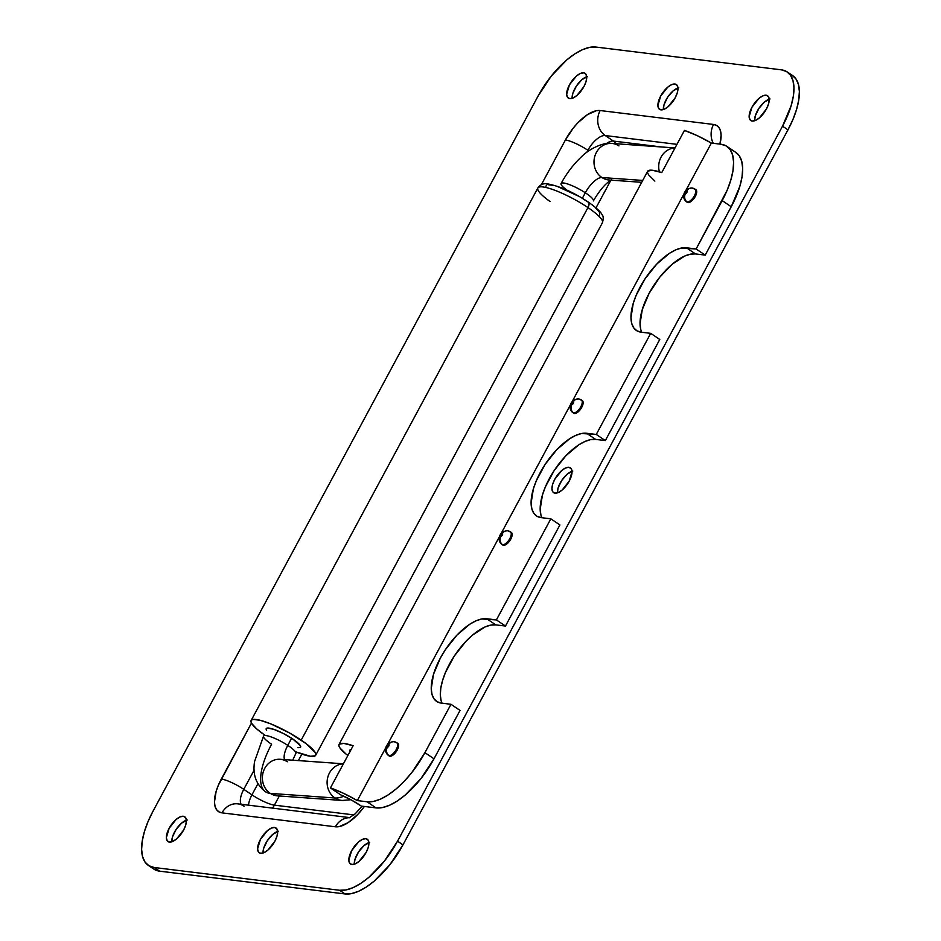 <?xml version="1.0" encoding="UTF-8"?>
<svg xmlns="http://www.w3.org/2000/svg" width="941" height="941" viewBox="0 0 941 941"><rect width="100%" height="100%" fill="white"/><g stroke="black" fill="none" stroke-linecap="round" stroke-linejoin="round"><path stroke-width="1.41" d="M571.987 471.288A14.974 6.658 -55.9 0 0 561.906 480.181A14.974 6.658 -55.9 0 0 557.401 492.861L558.072 488.038L561.683 480.522L567.223 474.146L572.822 471.065M568.929 467.312L571.175 468.642L572.01 471.723L569.211 481.122L562.177 489.99L558.319 492.508L555.025 493.155A14.974 6.658 124.1 0 1 553.59 492.637A14.974 6.658 124.1 0 1 555.566 477.91A14.974 6.658 124.1 0 1 568.929 467.312A14.974 6.658 124.1 0 1 570.364 467.83A14.974 6.658 124.1 0 1 568.388 482.557A14.974 6.658 124.1 0 1 555.025 493.155L552.779 491.825L551.944 488.732L552.626 484.356L554.743 479.345L561.777 470.465L565.635 467.959L568.929 467.312M277.642 831.444A14.974 6.658 -55.9 0 0 267.55 840.337A14.974 6.658 -55.9 0 0 263.045 853.017L263.715 848.194L267.326 840.678L272.866 834.302L278.477 831.221M274.584 827.468L276.819 828.798L277.654 831.879L276.972 836.267L274.854 841.278L267.82 850.158L263.962 852.664L260.669 853.311A14.974 6.658 124.1 0 1 259.234 852.793A14.974 6.658 124.1 0 1 261.21 838.066A14.974 6.658 124.1 0 1 274.584 827.468A14.974 6.658 124.1 0 1 276.007 827.986A14.974 6.658 124.1 0 1 274.043 842.713A14.974 6.658 124.1 0 1 260.669 853.311L258.434 851.981L257.587 848.9L260.386 839.501L267.432 830.632L271.279 828.115L274.584 827.468M368.884 842.654A14.974 6.658 -55.9 0 0 358.792 851.546A14.974 6.658 -55.9 0 0 354.298 864.226L354.957 859.404L358.568 851.887L364.108 845.512L369.719 842.43M365.826 838.678L368.06 840.007L368.896 843.089L368.213 847.476L366.096 852.487L359.062 861.356L355.204 863.873L351.91 864.52A14.974 6.658 124.1 0 1 350.475 864.003A14.974 6.658 124.1 0 1 352.452 849.276A14.974 6.658 124.1 0 1 365.826 838.678A14.974 6.658 124.1 0 1 367.249 839.196A14.974 6.658 124.1 0 1 365.284 853.922A14.974 6.658 124.1 0 1 351.91 864.52L349.676 863.191L348.829 860.109L351.628 850.711L358.674 841.83L362.52 839.325L365.826 838.678M186.4 820.234A14.974 6.658 -55.9 0 0 176.308 829.139A14.974 6.658 -55.9 0 0 171.803 841.807L172.474 836.984L176.085 829.468L181.625 823.104L187.235 820.023M183.342 816.27L185.577 817.588L186.412 820.681L185.73 825.057L183.613 830.068L176.579 838.949L172.721 841.454L169.427 842.101A14.974 6.658 124.1 0 1 167.992 841.583A14.974 6.658 124.1 0 1 169.968 826.857A14.974 6.658 124.1 0 1 183.342 816.27A14.974 6.658 124.1 0 1 184.765 816.788A14.974 6.658 124.1 0 1 182.789 831.503A14.974 6.658 124.1 0 1 169.427 842.101L167.18 840.784L166.345 837.69L169.145 828.292L176.179 819.423L180.037 816.906L183.342 816.27M586.702 76.774A14.974 6.658 -55.9 0 0 576.621 85.678A14.974 6.658 -55.9 0 0 572.116 98.346L572.787 93.524L576.398 86.007L581.938 79.644L587.549 76.562M583.643 72.81L585.89 74.127L586.725 77.221L586.043 81.596L583.926 86.607L576.892 95.488L573.034 97.993L569.74 98.64A14.974 6.658 124.1 0 1 568.305 98.123A14.974 6.658 124.1 0 1 570.281 83.396A14.974 6.658 124.1 0 1 583.643 72.81A14.974 6.658 124.1 0 1 585.079 73.327A14.974 6.658 124.1 0 1 583.102 88.042A14.974 6.658 124.1 0 1 569.74 98.64L567.494 97.323L566.658 94.229L569.458 84.831L576.492 75.962L580.35 73.445L583.643 72.81M677.955 87.983A14.974 6.658 -55.9 0 0 667.863 96.876A14.974 6.658 -55.9 0 0 663.358 109.556L664.028 104.733L667.639 97.217L673.18 90.842L678.79 87.76M674.897 84.008L677.132 85.337L677.967 88.419L677.285 92.806L675.168 97.817L668.134 106.698L664.275 109.203L660.982 109.85A14.974 6.658 124.1 0 1 659.547 109.332A14.974 6.658 124.1 0 1 661.523 94.606A14.974 6.658 124.1 0 1 674.897 84.008A14.974 6.658 124.1 0 1 676.32 84.525A14.974 6.658 124.1 0 1 674.356 99.252A14.974 6.658 124.1 0 1 660.982 109.85L658.747 108.521L657.9 105.439L660.7 96.041L667.734 87.172L671.592 84.655L674.897 84.008M769.197 99.193A14.974 6.658 -55.9 0 0 759.105 108.086A14.974 6.658 -55.9 0 0 754.6 120.766L755.27 115.943L758.881 108.427L764.421 102.051L770.032 98.97M766.139 95.217L768.374 96.547L769.209 99.628L768.526 104.016L766.409 109.027L759.375 117.896L755.517 120.413L752.224 121.06A14.974 6.658 124.1 0 1 750.789 120.542A14.974 6.658 124.1 0 1 752.765 105.815A14.974 6.658 124.1 0 1 766.139 95.217A14.974 6.658 124.1 0 1 767.562 95.735A14.974 6.658 124.1 0 1 765.598 110.462A14.974 6.658 124.1 0 1 752.224 121.06L749.989 119.73L749.142 116.649L751.941 107.25L758.987 98.37L762.833 95.864L766.139 95.217M154.406 869.449L159.617 871.166L345.053 893.95L351.369 893.644L358.521 891.327L366.249 887.081L374.247 881.07L389.868 864.755L402.971 844.853L787.958 129.858L792.934 119.507L796.58 109.403L798.756 99.958L799.38 91.512L798.438 84.408L795.957 78.915L792.04 75.233M339.619 890.268L345.053 893.95L159.617 871.166L154.183 867.496L339.619 890.268L345.923 889.963L353.075 887.645L360.803 883.399L368.813 877.388L384.422 861.074L397.537 841.172L782.524 126.188L787.958 129.858L402.971 844.853L397.537 841.172L782.524 126.188L791.134 105.733L793.31 96.276L793.945 87.842L793.004 80.726L790.522 75.233L786.594 71.551L781.383 69.834L595.947 47.05L589.631 47.356L582.479 49.673L574.751 53.919L566.753 59.93L551.132 76.245L538.029 96.147L153.042 811.142L148.066 821.493L144.42 831.597L142.244 841.042L141.621 849.488L142.561 856.592L145.043 862.085L148.96 865.767L154.183 867.496L339.619 890.268L345.053 893.95A61.106 27.171 -55.9 0 0 402.971 844.853L397.537 841.172A61.106 27.171 124.1 0 1 339.619 890.268M787.217 71.939L792.663 75.621A61.106 27.171 -55.9 0 1 787.958 129.858L782.524 126.188A61.106 27.171 124.1 0 0 787.217 71.939A61.106 27.171 124.1 0 0 781.383 69.834L595.947 47.05A61.106 27.171 124.1 0 0 538.029 96.147L153.042 811.142A61.106 27.171 124.1 0 0 148.337 865.379L153.783 869.061A61.106 27.171 -55.9 0 0 159.617 871.166L154.183 867.496A61.106 27.171 124.1 0 1 148.337 865.379M364.402 806.461L357.698 814.541L348.099 822.669L339.172 826.61L335.396 826.786L222.005 812.859L218.877 811.836L216.524 809.625L215.03 806.319L214.466 802.061L216.148 791.322L218.336 785.264L251.47 723.053L221.323 779.054A18.326 3.635 28.3 0 1 243.778 789.334L254.105 770.161L243.778 789.334A18.326 3.635 -151.7 0 0 221.323 779.054A36.664 16.303 -55.9 0 0 222.005 812.859L335.396 826.786A18.326 16.009 -83 0 1 349.558 817.694A18.326 16.009 97 0 0 335.396 826.786A36.664 16.303 -55.9 0 0 364.402 806.461M541.334 184.73L565.412 139.986L573.281 128.047L577.868 122.777L587.455 114.649L596.382 110.709L600.17 110.532L713.56 124.459L716.689 125.494L719.042 127.694L720.535 130.999L721.1 135.269L719.936 144.114A36.664 16.303 -55.9 0 0 713.56 124.459L600.17 110.532A18.326 16.009 97 0 0 605.251 135.551L676.944 144.349L605.251 135.551A18.326 16.009 -83 0 1 600.17 110.532A36.664 16.303 -55.9 0 0 565.412 139.986A18.326 3.635 28.3 0 1 587.878 150.278L588.784 150.889L587.878 150.278A18.326 8.151 124.1 0 1 605.251 135.551L613.414 141.068L605.251 135.551A18.326 8.151 124.1 0 0 587.878 150.278A18.326 3.635 -151.7 0 0 565.412 139.986L541.334 184.73M661.547 146.972L613.414 141.068A18.326 8.151 -55.9 0 0 606.38 143.585A18.326 8.151 124.1 0 1 613.414 141.068L661.547 146.972M586.749 152.36L587.878 150.278L586.749 152.36M257.94 783.7L251.941 794.851L243.778 789.334L251.941 794.851A18.326 8.151 -55.9 0 0 248.542 805.178A18.326 8.151 124.1 0 1 251.941 794.851L257.94 783.7M610.874 180.237L595.994 207.867L610.874 180.237M301.873 754.106L298.379 760.587L301.873 754.106M279.324 795.992L274.396 805.143L353.898 814.906L274.396 805.143A18.326 3.635 28.3 0 1 251.941 794.851A18.326 3.635 -151.7 0 0 274.396 805.143A18.326 16.009 -83 0 1 272.419 808.119A18.326 16.009 97 0 0 274.396 805.143L279.324 795.992M713.243 143.291A18.326 16.009 -83 0 1 713.56 124.459A18.326 16.009 97 0 0 713.243 143.291M349.734 817.611L237.838 803.861A18.326 16.009 97 0 0 222.005 812.859A18.326 16.009 -83 0 1 237.602 803.837A18.326 16.009 -83 0 1 244.119 806.237M616.461 143.773A18.326 16.009 97 0 0 613.414 141.068A18.326 16.009 -83 0 1 616.461 143.773M241.155 804.273A18.326 8.151 124.1 0 1 243.778 789.334A18.326 8.151 124.1 0 0 241.155 804.273M550.838 518.82L559.907 524.949L505.47 626.059L496.401 619.919L550.838 518.82L496.401 619.919L481.674 618.978L475.958 620.837L469.771 624.236L456.985 635.069L445.269 649.843L440.388 658.018L433.495 674.379L431.249 688.694L432.001 694.376L433.989 698.775L437.13 701.727L441.294 703.103L450.974 704.291L460.043 710.42L433.989 758.799L424.92 752.659L450.974 704.291L424.92 752.659L411.805 772.561L404.171 781.348L396.196 788.887L388.198 794.898L380.47 799.144L373.306 801.461L367.002 801.767L376.071 807.896L361.297 806.084L351.358 800.003L340.748 794.91L330.42 787.923L343.394 793.251L357.333 800.579L367.002 801.767L357.333 800.579L385.751 747.789L357.333 800.579A36.664 7.269 28.3 0 0 330.42 787.923L340.748 794.91A24.442 4.846 28.3 0 1 361.297 806.084L376.071 807.896L382.375 807.59L389.527 805.273L397.255 801.026L405.265 795.016L420.874 778.701L433.989 758.799L460.043 710.42L450.974 704.291L441.294 703.103A48.885 21.737 124.1 0 1 436.624 701.41A48.885 21.737 124.1 0 1 443.07 653.336A48.885 21.737 124.1 0 1 486.72 618.731L495.789 624.871L505.47 626.059L559.907 524.949L550.838 518.82L541.157 517.632L550.838 518.82M640.797 329.573L640.045 323.88L642.291 309.565L649.184 293.204L659.676 277.289L672.168 264.233L684.754 256.023L690.471 254.176L695.517 253.929L705.197 255.117L696.128 248.989L722.17 200.609L731.239 206.738L705.197 255.117L731.239 206.738L739.861 186.283L742.037 176.837L742.672 168.392L741.731 161.287L739.25 155.783L735.321 152.101M540.934 515.045L540.181 509.352L542.428 495.037L545.345 486.956L554.202 470.5L565.917 455.726L578.703 444.893L584.89 441.494L590.607 439.635L595.653 439.4L586.584 433.26L596.265 434.448L605.334 440.588L596.265 434.448L650.702 333.349L659.77 339.478L605.334 440.588L659.77 339.478L650.702 333.349L596.265 434.448L581.538 433.507L575.821 435.365L569.634 438.765L556.849 449.598L545.133 464.372L536.276 480.827L533.359 488.908L531.112 503.223L531.865 508.905L533.853 513.304L536.993 516.256L541.157 517.632A48.885 21.737 124.1 0 1 536.488 515.939A48.885 21.737 124.1 0 1 542.933 467.865A48.885 21.737 124.1 0 1 586.584 433.26L595.653 439.4L605.334 440.588L595.653 439.4A48.885 21.737 -55.9 0 0 555.355 468.794A48.885 21.737 -55.9 0 0 541.922 517.726M654.854 181.095L648.643 174.908L647.514 172.65L647.784 171.074L652.419 170.262L661.746 172.591L684.46 130.411A36.664 7.269 -151.7 0 1 711.361 143.067L685.66 190.811L711.361 143.067L721.041 144.255L711.361 143.067L697.434 135.739L684.46 130.411L661.746 172.591A36.664 7.269 -151.7 0 0 647.631 171.309L339.019 744.46A36.664 7.269 28.3 0 1 353.134 745.743L330.42 787.923L353.134 745.743L343.806 743.414L339.172 744.225L338.901 745.801L340.03 748.06L346.241 754.247A36.664 7.269 28.3 0 1 339.019 744.46M387.551 744.449L499.318 536.876L387.551 744.449M501.118 533.535L570.293 405.053L501.118 533.535M572.093 401.725L683.86 194.14L572.093 401.725M726.875 146.361A61.106 27.171 124.1 0 1 722.17 200.609L731.239 206.738A61.106 27.171 -55.9 0 0 735.944 152.501L726.875 146.361A61.106 27.171 124.1 0 0 721.041 144.255L726.252 145.973L730.181 149.654L732.663 155.147L733.604 162.264L732.968 170.697L730.792 180.154L727.146 190.247L696.128 248.989L681.413 248.036L675.685 249.894L669.498 253.294L656.712 264.127L644.997 278.901L636.14 295.356L633.222 303.437L630.976 317.752L631.729 323.433L633.716 327.833L636.857 330.785L641.033 332.161L650.702 333.349L641.033 332.161A48.885 21.737 124.1 0 1 636.363 330.467A48.885 21.737 124.1 0 1 642.797 282.394A48.885 21.737 124.1 0 1 686.448 247.789L695.517 253.929A48.885 21.737 -55.9 0 0 655.218 283.323A48.885 21.737 -55.9 0 0 641.786 332.255M441.07 700.504L440.317 694.823L440.811 688.071L442.564 680.508L445.481 672.427L454.338 655.971L466.054 641.197L472.429 635.163L485.027 626.965L490.743 625.106L495.789 624.871A48.885 21.737 -55.9 0 0 455.491 654.266A48.885 21.737 -55.9 0 0 442.058 703.186M349.911 751.73A24.442 4.846 28.3 0 1 349.781 750.248A24.442 4.846 28.3 0 1 351.087 749.542M346.241 754.247L347.935 755.388L346.241 754.247M705.197 255.117L695.517 253.929L686.448 247.789L696.128 248.989L705.197 255.117M505.47 626.059L495.789 624.871L486.72 618.731L496.401 619.919L505.47 626.059M351.181 749.53L349.77 750.259L349.97 751.859M433.989 758.799L424.92 752.659A61.106 27.171 124.1 0 1 367.002 801.767L376.071 807.896A61.106 27.171 -55.9 0 0 433.989 758.799M342.677 763.904A18.326 16.444 94.1 0 0 327.597 778.007A18.326 16.444 94.1 0 0 335.031 798.003A54.99 21.749 -56.7 0 0 343.771 796.215A54.99 21.749 123.3 0 1 335.031 798.003A18.326 16.444 -85.9 0 1 327.597 778.007A18.326 16.444 -85.9 0 1 342.677 763.904M674.979 148.008A18.326 16.444 94.1 0 0 659.394 171.827A18.326 16.444 -85.9 0 1 674.979 148.008M567.117 190.247A18.326 3.635 28.3 0 1 561.059 183.589A18.326 3.635 28.3 0 1 585.314 192.776A18.326 7.246 123.3 0 1 601.922 177.531A18.326 16.444 -85.9 0 1 594.771 156.429A18.326 16.444 -85.9 0 1 611.626 143.42A18.326 16.444 -85.9 0 1 618.955 145.902M265.421 791.722A54.99 21.749 -56.7 0 0 270.314 793.392A54.99 21.749 123.3 0 1 265.421 791.722A54.99 21.749 123.3 0 1 271.596 744.213A18.326 3.635 28.3 0 1 263.551 736.097A18.326 3.635 28.3 0 1 287.781 745.366A18.326 7.246 -56.7 0 0 284.535 759.61A18.326 7.246 123.3 0 1 287.781 745.366A18.326 3.635 -151.7 0 0 263.515 736.168M342.936 763.763L280.136 759.293A18.326 16.444 94.1 0 0 263.174 772.232A18.326 16.444 94.1 0 0 270.314 793.392A18.326 16.444 -85.9 0 1 263.162 772.29A18.326 16.444 -85.9 0 1 280.018 759.281A18.326 16.444 -85.9 0 1 287.346 761.763M277.654 795.874A18.326 16.444 -85.9 0 1 270.314 793.392L335.031 798.003A18.326 16.444 94.1 0 0 342.359 800.473M609.262 180.013A18.326 16.444 -85.9 0 1 601.922 177.531L642.715 180.437L601.922 177.531A18.326 7.246 -56.7 0 0 585.314 192.776A18.326 3.635 -151.7 0 0 561.083 183.519C566.6 173.356 573.269 164.581 581.091 157.159C590.113 147.725 605.31 141.938 611.744 143.432A18.326 16.444 94.1 0 0 594.783 156.371A18.326 16.444 94.1 0 0 601.922 177.531A18.326 16.444 94.1 0 0 609.145 180.002L641.703 182.319M295.862 753.412A18.326 3.635 -151.7 0 0 287.781 745.366L291.616 738.25L287.781 745.366A18.326 3.635 28.3 0 1 295.827 753.482L292.71 760.187M582.35 198.292L585.314 192.776L582.35 198.292M611.779 179.778C606.051 182.777 599.911 189.811 593.371 200.892A18.326 3.635 -151.7 0 0 585.314 192.776A18.326 3.635 28.3 0 1 593.406 200.821M270.314 793.392A18.326 16.444 94.1 0 0 277.536 795.863L342.253 800.462A18.326 16.444 -85.9 0 1 335.031 798.003L270.314 793.392M550.014 201.503A36.664 7.269 28.3 0 1 538.334 187.447A36.664 7.269 28.3 0 1 587.96 207.585A6.105 2.729 -55.9 0 0 588.443 202.186A6.105 2.729 124.1 0 1 587.96 207.585A36.664 7.269 -151.7 0 0 537.864 187.977C539.24 186.177 541.722 182.883 547.674 183.895C559.989 186.247 573.563 192.329 588.419 202.162C600.464 210.631 601.852 214.16 602.181 214.901C603.44 216.089 603.534 218.7 602.428 222.735A36.664 7.269 -151.7 0 0 587.96 207.585L301.202 740.144L587.96 207.585A36.664 7.269 28.3 0 1 601.958 223.264M297.874 747.707L300.402 747.413L300.355 745.684L292.898 739.097A19.549 3.882 28.3 0 1 300.614 747.166M265.397 735.533A36.664 7.269 28.3 0 1 251.118 720.524A36.664 7.269 28.3 0 1 301.202 740.144A36.664 7.269 28.3 0 1 315.682 755.282A36.664 7.269 28.3 0 1 295.286 751.624M545.933 186.306L546.415 185.212M547.909 184.683L553.696 185.412M557.766 186.636L578.045 195.94M583.126 198.916L587.831 201.939A6.105 2.729 124.1 0 1 588.443 202.186M595.359 207.667L599.476 212.231L599.558 214.948M264.268 734.756L256.564 728.793L251.612 723.311L250.941 721.371L251.506 720.053L253.305 719.43L260.257 720.3L270.726 723.852L289.463 732.933L306.166 743.684L315.188 752.482L315.858 754.435L315.294 755.741L310.542 756.293L296.074 751.941M266.185 728.628L266.197 728.616A19.549 3.882 28.3 0 1 292.898 739.097L283.253 733.451L273.666 729.299L267.35 728.052L266.091 729.087L266.621 730.404M692.07 188A6.105 5.34 -83 0 1 694.235 188.8L695.14 189.412L694.235 188.8A7.634 3.399 124.1 0 1 694.964 189.07A7.634 3.399 124.1 0 1 693.964 196.575A7.634 3.399 124.1 0 1 687.142 201.986A6.105 5.34 -83 0 1 685.448 193.646A1.529 0.682 124.1 0 1 685.424 192.235A1.529 0.682 124.1 0 1 686.871 191.011L685.424 192.235L685.448 193.646L686.895 192.423L686.871 191.011A6.105 5.34 -83 0 1 692.07 188A6.105 5.34 97 0 0 686.871 191.011A1.529 0.682 124.1 0 1 686.895 192.423A1.529 0.682 124.1 0 1 685.448 193.646A6.105 5.34 97 0 0 687.142 201.986A7.634 3.399 -55.9 0 0 693.776 196.881A7.634 3.399 -55.9 0 0 695.211 189.27M687.4 202.386L688.047 202.597A7.634 3.399 -55.9 0 0 694.87 197.187A7.634 3.399 -55.9 0 0 695.881 189.682L692.141 188.012C688.142 188.318 685.483 190.07 684.166 193.258C683.095 196.869 683.836 199.692 686.412 201.715A7.634 3.399 124.1 0 0 687.142 201.986L688.836 202.562L690.694 201.739L694.529 197.739L696.634 192.717L695.799 189.635M686.412 201.715L687.318 202.339A7.634 3.399 -55.9 0 0 688.047 202.597L687.142 201.986M685.648 200.445A7.634 3.399 -55.9 0 0 686.165 201.515M578.503 398.913A6.105 5.34 -83 0 1 580.679 399.713L581.585 400.325L580.679 399.713A7.634 3.399 124.1 0 1 581.409 399.972A7.634 3.399 124.1 0 1 580.397 407.488A7.634 3.399 124.1 0 1 573.575 412.899A6.105 5.34 -83 0 1 571.881 404.559A1.529 0.682 124.1 0 1 571.857 403.148A1.529 0.682 124.1 0 1 573.304 401.925L571.857 403.148L571.881 404.559L573.328 403.324L573.304 401.925A6.105 5.34 -83 0 1 578.503 398.913A6.105 5.34 97 0 0 573.304 401.925A1.529 0.682 124.1 0 1 573.328 403.324A1.529 0.682 124.1 0 1 571.881 404.559A6.105 5.34 97 0 0 573.575 412.899A7.634 3.399 -55.9 0 0 580.209 407.794A7.634 3.399 -55.9 0 0 581.644 400.184M573.834 413.287L574.481 413.511A7.634 3.399 -55.9 0 0 581.303 408.1A7.634 3.399 -55.9 0 0 582.314 400.595L578.586 398.925C574.575 399.231 571.916 400.984 570.599 404.171C569.528 407.782 570.27 410.605 572.846 412.629A7.634 3.399 124.1 0 0 573.575 412.899L575.269 413.464L577.139 412.652L580.962 408.653L583.079 403.63L582.232 400.537M572.846 412.629L573.751 413.24A7.634 3.399 -55.9 0 0 574.481 413.511L573.575 412.899M572.081 411.358A7.634 3.399 -55.9 0 0 572.61 412.429M507.528 530.736A6.105 5.34 -83 0 1 509.693 531.536L510.61 532.147L509.693 531.536A7.634 3.399 124.1 0 1 510.434 531.794A7.634 3.399 124.1 0 1 509.422 539.311A7.634 3.399 124.1 0 1 502.6 544.71A6.105 5.34 -83 0 1 500.906 536.37A1.529 0.682 124.1 0 1 500.883 534.97A1.529 0.682 124.1 0 1 502.329 533.735L500.683 536.241L502.353 535.147L502.329 533.735A6.105 5.34 -83 0 1 507.528 530.736A6.105 5.34 97 0 0 502.329 533.735A1.529 0.682 124.1 0 1 502.353 535.147A1.529 0.682 124.1 0 1 500.906 536.37A6.105 5.34 97 0 0 502.6 544.71A7.634 3.399 -55.9 0 0 509.234 539.605A7.634 3.399 -55.9 0 0 510.669 532.006M502.859 545.11L503.506 545.321A7.634 3.399 -55.9 0 0 510.328 539.922A7.634 3.399 -55.9 0 0 511.339 532.406L507.599 530.736C503.6 531.053 500.941 532.794 499.624 535.994C498.554 539.605 499.295 542.416 501.871 544.451A7.634 3.399 124.1 0 0 502.6 544.71L504.294 545.286L506.152 544.463L509.987 540.463L512.092 535.453L511.257 532.359M501.871 544.451L502.776 545.062A7.634 3.399 -55.9 0 0 503.506 545.321L502.6 544.71M501.106 543.18A7.634 3.399 -55.9 0 0 501.624 544.239M393.961 741.637A6.105 5.34 -83 0 1 396.137 742.437L397.043 743.061L396.137 742.437A7.634 3.399 124.1 0 1 396.867 742.708A7.634 3.399 124.1 0 1 395.855 750.224A7.634 3.399 124.1 0 1 389.033 755.623A6.105 5.34 -83 0 1 387.339 747.283A1.529 0.682 124.1 0 1 387.316 745.872A1.529 0.682 124.1 0 1 388.762 744.649L387.116 747.154L388.468 746.554L388.762 744.649A6.105 5.34 -83 0 1 393.961 741.637A6.105 5.34 97 0 0 388.762 744.649A1.529 0.682 124.1 0 1 388.786 746.06A1.529 0.682 124.1 0 1 387.339 747.283A6.105 5.34 97 0 0 389.033 755.623A7.634 3.399 -55.9 0 0 395.667 750.518A7.634 3.399 -55.9 0 0 397.114 742.908M389.292 756.023L389.939 756.235A7.634 3.399 -55.9 0 0 396.761 750.836A7.634 3.399 -55.9 0 0 397.772 743.319L394.044 741.649C390.033 741.955 387.374 743.708 386.057 746.895C384.987 750.506 385.739 753.329 388.304 755.364A7.634 3.399 124.1 0 0 389.033 755.623L390.727 756.199L392.597 755.376L396.42 751.377L398.537 746.366L397.69 743.272M388.304 755.364L389.209 755.976A7.634 3.399 -55.9 0 0 389.939 756.235L389.033 755.623M387.539 754.094A7.634 3.399 -55.9 0 0 388.068 755.153M362.203 806.19L355.169 813.836L349.17 817.835M343.347 763.904L342.206 764.116L343.665 763.327M263.551 736.097L254.529 761.645C253.352 769.914 253.082 782.324 265.68 791.899L277.536 795.863M611.744 143.432L675.015 147.937M342.253 800.462L350.864 799.732M251.118 720.524L537.864 187.977M315.682 755.282L602.428 222.735"/></g></svg>
